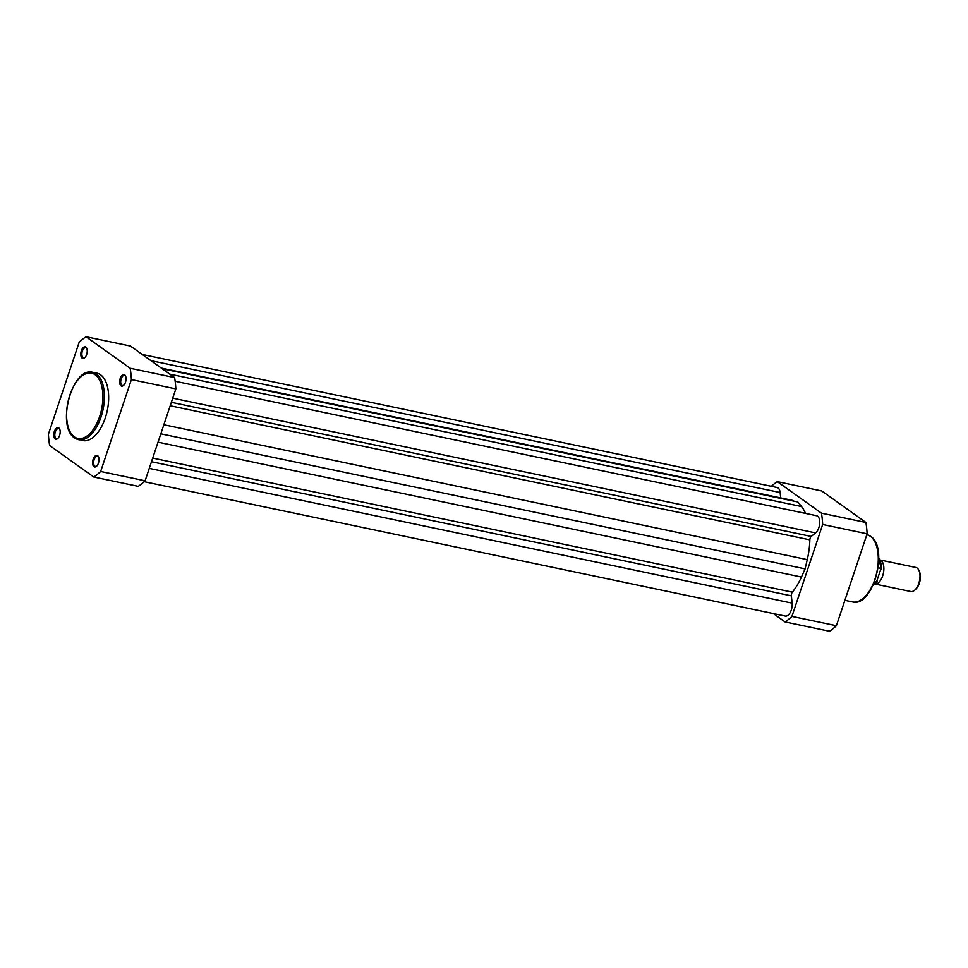 <?xml version="1.0" encoding="UTF-8"?>
<svg xmlns="http://www.w3.org/2000/svg" width="968" height="968" viewBox="0 0 968 968"><rect width="100%" height="100%" fill="white"/><g stroke="black" fill="none" stroke-linecap="round" stroke-linejoin="round"><path stroke-width="1.45" d="M144.172 481.689L785.29 616.071A9.22 4.755 -78.2 0 0 790.324 612.308A9.22 4.755 -78.2 0 0 792.139 603.149L791.352 595.852A3.073 1.585 -78.2 0 1 792.344 592.162A52.635 27.164 -78.2 0 0 801.443 577.049L805.11 568.869L160.821 433.821M149.254 468.391L792.139 603.149M172.752 398.163L815.6 532.908L811.232 536.441A3.073 1.585 -78.2 0 0 809.853 539.854A52.635 27.164 -78.2 0 1 807.264 559.625L805.11 568.869M815.6 532.908A9.22 4.755 -78.2 0 0 819.715 523.192A9.22 4.755 -78.2 0 0 816.605 515.726L175.16 381.271M805.558 513.415A52.635 27.164 -78.2 0 0 801.516 506.542L797.85 501.981L162.261 368.748M161.414 368.142L797.85 501.981M793.143 500.565A52.635 27.164 -78.2 0 0 791.981 500.274L161.305 368.07M150.911 360.653L780.135 492.543L780.716 497.915M780.135 492.543A9.22 4.755 -78.2 0 0 777.086 487.509L142.199 354.433M82.159 358.099A5.917 3.049 101.8 0 1 81.36 350.706A5.917 3.049 101.8 0 1 85.85 347.089A5.917 3.049 101.8 0 1 86.781 348.347A5.917 3.049 101.8 0 1 84.833 357.591A5.917 3.049 101.8 0 1 82.159 358.099M86.914 348.722A5.155 2.662 -78.2 0 0 86.261 347.935A5.155 2.662 -78.2 0 0 85.704 347.694A5.155 2.662 -78.2 0 0 82.183 351.626A5.155 2.662 -78.2 0 0 83.042 357.519A5.155 2.662 -78.2 0 0 83.599 357.773A5.155 2.662 -78.2 0 0 85.111 357.313M55.103 438.964A5.917 3.049 101.8 0 1 54.305 431.571A5.917 3.049 101.8 0 1 58.794 427.941A5.917 3.049 101.8 0 1 59.726 429.211A5.917 3.049 101.8 0 1 57.777 438.456A5.917 3.049 101.8 0 1 55.103 438.964M59.859 429.586A5.155 2.662 -78.2 0 0 59.205 428.8A5.155 2.662 -78.2 0 0 58.649 428.558A5.155 2.662 -78.2 0 0 55.128 432.49A5.155 2.662 -78.2 0 0 55.987 438.383A5.155 2.662 -78.2 0 0 56.543 438.625A5.155 2.662 -78.2 0 0 58.056 438.165M93.944 466.697A5.917 3.049 101.8 0 1 93.146 459.292A5.917 3.049 101.8 0 1 97.635 455.674A5.917 3.049 101.8 0 1 98.555 456.932A5.917 3.049 101.8 0 1 96.618 466.189A5.917 3.049 101.8 0 1 93.944 466.697M98.7 457.307A5.155 2.662 -78.2 0 0 98.034 456.521A5.155 2.662 -78.2 0 0 97.49 456.279A5.155 2.662 -78.2 0 0 93.969 460.211A5.155 2.662 -78.2 0 0 94.828 466.116A5.155 2.662 -78.2 0 0 95.372 466.358A5.155 2.662 -78.2 0 0 96.897 465.898M121 385.833A5.917 3.049 101.8 0 1 120.201 378.428A5.917 3.049 101.8 0 1 124.69 374.81A5.917 3.049 101.8 0 1 125.61 376.08A5.917 3.049 101.8 0 1 123.674 385.325A5.917 3.049 101.8 0 1 121 385.833M125.755 376.443A5.155 2.662 -78.2 0 0 125.09 375.657A5.155 2.662 -78.2 0 0 124.545 375.415A5.155 2.662 -78.2 0 0 121.024 379.359A5.155 2.662 -78.2 0 0 121.883 385.252A5.155 2.662 -78.2 0 0 122.44 385.494A5.155 2.662 -78.2 0 0 123.952 385.034M92.71 372.305C72.164 366.279 56.023 426.767 74.633 437.935L82.837 440.585A34.424 17.763 -78.2 0 0 106.395 414.256A34.424 17.763 -78.2 0 0 100.624 374.834A34.424 17.763 -78.2 0 0 96.957 373.188L92.71 372.305A34.424 17.763 101.8 0 1 96.377 373.938A34.424 17.763 101.8 0 1 102.136 413.36A34.424 17.763 101.8 0 1 78.577 439.69A34.424 17.763 101.8 0 1 74.923 438.056M131.394 379.577A76.46 39.458 -78.2 0 0 130.172 368.264L86.019 336.743A76.46 39.458 -78.2 0 0 79.158 342.285L48.4 434.196A76.46 39.458 -78.2 0 0 49.634 445.522L93.775 477.03A76.46 39.458 -78.2 0 0 100.648 471.489L131.394 379.577L175.849 388.894A76.46 39.458 -78.2 0 0 174.627 377.581L130.474 346.06L86.019 336.743M93.775 477.03L138.23 486.347A76.46 39.458 -78.2 0 0 145.103 480.806L100.648 471.489M175.849 388.894L145.103 480.806M130.172 368.264L174.627 377.581M821.457 513.161A76.46 39.458 101.8 0 1 822.679 524.487L867.134 533.804A76.46 39.458 101.8 0 0 865.912 522.478L821.759 490.97L777.304 481.653L821.457 513.161L865.912 522.478M771.375 486.311A76.46 39.458 101.8 0 1 777.304 481.653M785.06 621.94L829.515 631.257A76.46 39.458 101.8 0 0 836.388 625.715L791.933 616.398A76.46 39.458 101.8 0 1 785.06 621.94L773.347 613.567M791.933 616.398L822.679 524.487M836.388 625.715L867.134 533.804M879.936 559.94A12.294 6.34 101.8 0 1 882.683 575.839A12.294 6.34 101.8 0 1 874.89 583.994L910.767 591.521A12.294 6.34 -78.2 0 0 915.014 589.875A12.294 6.34 -78.2 0 0 918.789 583.414A12.294 6.34 -78.2 0 0 919.043 570.66A12.294 6.34 -78.2 0 0 915.813 567.454L879.924 559.928M919.043 570.66L919.6 572.003A10.793 5.566 101.8 0 1 919.382 583.196A10.793 5.566 101.8 0 1 916.067 588.871L915.014 589.875M873.136 585.096A14.98 7.732 -78.2 0 0 876.488 582.034L881.061 568.361A14.98 7.732 -78.2 0 0 878.775 558.221M881.134 569.365L881.061 568.361L878.158 567.756M877.177 581.187L876.488 582.034L874.6 581.635M171.36 402.313L811.232 536.441M169.775 374.12L801.516 506.542M151.48 461.724L791.352 595.852M152.702 458.082L792.344 592.162M158.026 442.17L801.443 577.049M163.858 424.746L807.264 559.625M170.211 405.774L809.853 539.854M74.355 436.87A33.348 17.206 -78.2 0 0 99.656 416.458A33.348 17.206 -78.2 0 0 95.13 374.749A33.348 17.206 -78.2 0 0 69.829 395.162A33.348 17.206 -78.2 0 0 74.355 436.87M866.59 534.518L870.547 536.284C889.156 547.452 873.015 607.928 852.469 601.914A34.424 17.763 -78.2 0 0 876.016 575.585A34.424 17.763 -78.2 0 0 870.256 536.151A34.424 17.763 -78.2 0 0 866.88 534.59M880.021 560.484A14.52 7.49 101.8 0 1 881.195 568.482M876.56 582.034A14.52 7.49 101.8 0 1 875.193 583.523M844.882 600.317L852.469 601.914M878.775 558.1L881.243 568.845M876.899 581.756L873.088 585.204"/></g></svg>
